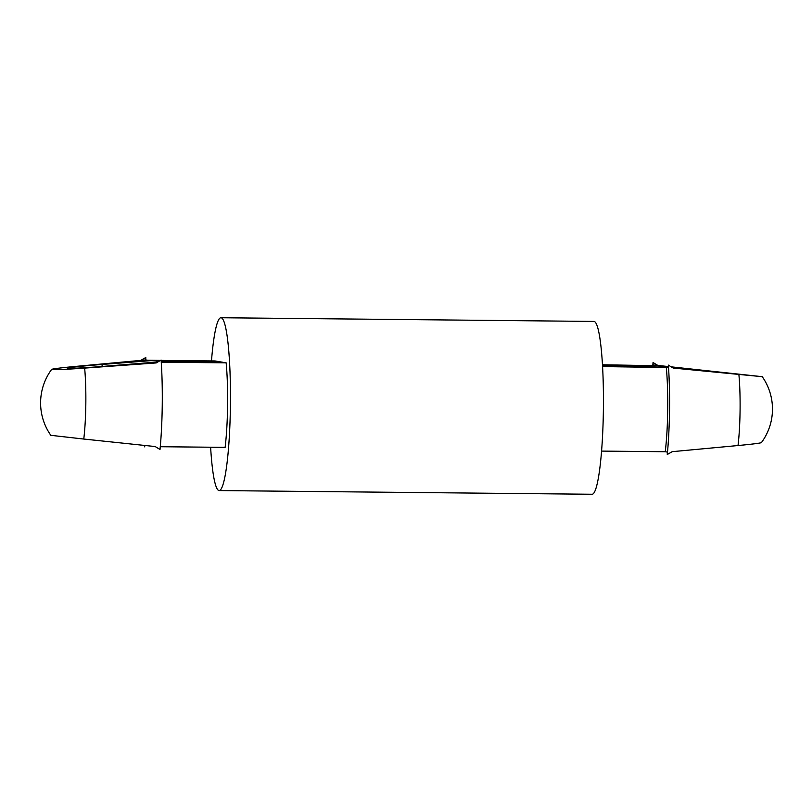 <?xml version="1.0" encoding="UTF-8"?>
<svg xmlns="http://www.w3.org/2000/svg" width="812" height="812" viewBox="0 0 812 812"><rect width="100%" height="100%" fill="white"/><g stroke="black" fill="none" stroke-linecap="round" stroke-linejoin="round"><path stroke-width="1.22" d="M83.778 439.048L155.194 446.549L160.015 449.483A77.962 9.368 -89.4 0 0 161.111 360.092L156.208 362.934L84.651 368.1A42.559 1.279 -4.5 0 1 51.643 369.419A56.363 56.363 0 0 0 50.821 435.313L83.778 439.048A53.521 6.425 -89.4 0 0 84.651 368.1M144.698 446.874L144.719 445.453M157.832 361.979L110.127 365.806C89.543 367.613 66.625 368.892 67.294 368.191C69.487 367.389 81.088 366.141 102.109 364.436L150.261 360.69L145.764 359.929L75.039 366.466A42.559 1.279 -4.5 0 0 51.643 369.419M140.892 360.325L145.795 357.493L145.764 359.929M671.25 366.851L762.245 376.687L673.199 368.049L668.377 365.126L668.347 367.562L602.555 366.577M653.051 362.517L653.021 364.953L657.882 365.451L653.051 362.517A77.962 9.368 -89.4 0 0 652.797 365.278M762.245 376.687A56.363 56.363 0 0 1 761.433 442.581A42.559 1.279 175.5 0 1 738.027 445.534L672.174 451.675L667.281 454.507L667.312 452.071L665.241 451.726L601.601 451.096M665.241 451.726A62.93 7.562 -89.4 0 0 666.276 367.207L602.524 365.958M667.281 454.507A77.962 9.368 -89.4 0 0 668.377 365.126M602.484 365.349L657.527 365.715L602.453 364.781M210.623 447.219A86.417 10.383 -89.4 0 0 219.189 490.57L592.171 494.264A86.417 10.383 -89.4 0 0 603.407 407.949A86.417 10.383 -89.4 0 0 593.887 321.43L220.894 317.736A86.417 10.383 -89.4 0 0 211.475 360.904M219.189 490.57A86.417 10.383 -89.4 0 0 230.425 404.254A86.417 10.383 -89.4 0 0 220.894 317.736M160.279 446.722L225.117 447.361A62.93 7.562 -89.4 0 0 226.152 362.842L214.967 360.944L161.131 360.406M160.563 360.406L147.825 360.274M226.152 362.842L161.253 362.203M150.261 360.69L159.852 360.812M161.162 360.832L202.442 361.36L202.432 362.081M671.747 367.156L746.624 375.083L672.63 367.704M668.469 366.557L657.882 365.451M655.091 365.309L653.021 364.953M202.442 361.36L216.855 362.111L161.223 361.797M158.178 361.776L156.574 361.766M657.527 365.715L668.357 366.811M668.347 367.257L663.84 366.791M102.109 364.436L102.089 366.476M738.027 445.534A53.521 6.425 -89.4 0 0 738.9 374.586M703.862 370.404L703.862 370.932M607.203 365.37L607.193 366.06"/></g></svg>
